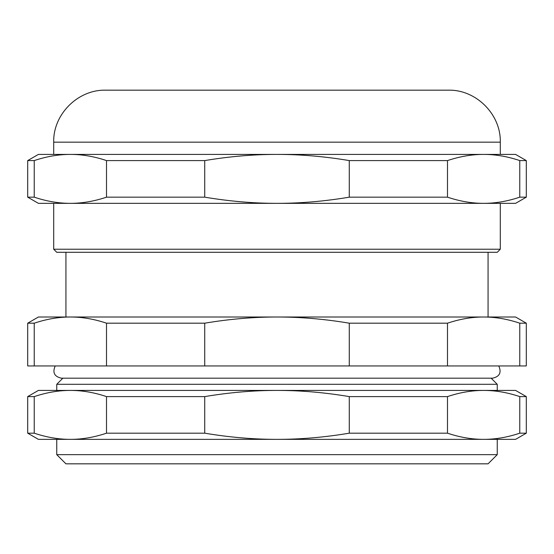 <?xml version="1.0" encoding="UTF-8"?>
<svg xmlns="http://www.w3.org/2000/svg" width="554" height="554" viewBox="0 0 554 554"><rect width="100%" height="100%" fill="white"/><g stroke="black" fill="none" stroke-linecap="round" stroke-linejoin="round"><path stroke-width="0.83" d="M78.169 384.303L475.831 384.303M204.724 365.945L204.724 323.19C229.349 319.056 253.441 316.992 277 317.006C300.559 316.992 324.651 319.056 349.276 323.19L349.276 365.945L34.237 365.945L34.237 323.19C46.55 319.056 58.592 316.992 70.372 317.006C82.151 316.992 94.194 319.056 106.507 323.19L106.507 365.945L509.424 365.945L44.521 365.945M65.933 252.292L65.933 317.006L70.372 317.006L38.406 317.006L27.7 323.19L27.7 365.945L34.237 365.945M519.763 365.945L526.3 365.945L526.3 323.19L519.763 323.19L519.763 365.945L447.494 365.945L447.494 323.19C459.806 319.056 471.849 316.992 483.628 317.006C495.408 316.992 507.45 319.056 519.763 323.19M349.276 365.945L447.494 365.945M56.757 252.292L497.243 252.292L500.297 249.231L53.703 249.231L56.757 252.292M53.703 249.231L53.703 203.346L70.372 203.346C58.592 203.36 46.55 201.296 34.237 197.169L34.237 160.584C46.55 156.45 58.592 154.393 70.372 154.407C82.151 154.393 94.194 156.45 106.507 160.584L106.507 197.169C94.194 201.296 82.151 203.36 70.372 203.346L500.297 203.346L500.297 249.231M70.372 203.346L38.406 203.346L27.7 197.169L27.7 160.584L38.406 154.407L277 154.407C300.559 154.393 324.651 156.45 349.276 160.584L349.276 197.169C324.651 201.296 300.559 203.36 277 203.346C253.441 203.36 229.349 201.296 204.724 197.169L204.724 160.584C229.349 156.45 253.441 154.393 277 154.407L53.703 154.407L53.703 142.17C52.983 114.387 77.913 89.45 105.703 90.17L448.297 90.17C476.087 89.45 501.017 114.387 500.297 142.17L500.297 154.407L483.628 154.407C495.408 154.393 507.45 156.45 519.763 160.584L519.763 197.169C507.45 201.296 495.408 203.36 483.628 203.346C471.849 203.36 459.806 201.296 447.494 197.169L447.494 160.584C459.806 156.45 471.849 154.393 483.628 154.407L515.594 154.407L526.3 160.584L519.763 160.584M27.7 197.169L34.237 197.169M277 203.346L515.594 203.346L526.3 197.169L526.3 160.584M349.276 197.169L447.494 197.169M519.763 197.169L526.3 197.169M27.7 160.584L34.237 160.584M349.276 160.584L447.494 160.584M277 154.407L483.628 154.407M106.507 160.584L204.724 160.584M106.507 197.169L204.724 197.169M27.7 433.18L27.7 396.602L38.406 390.418L70.372 390.418C82.151 390.404 94.194 392.467 106.507 396.602L106.507 433.18C94.194 437.314 82.151 439.377 70.372 439.364C58.592 439.377 46.55 437.314 34.237 433.18L27.7 433.18L38.406 439.364L515.594 439.364L526.3 433.18L526.3 396.602L519.763 396.602L519.763 433.18C507.45 437.314 495.408 439.377 483.628 439.364C471.849 439.377 459.806 437.314 447.494 433.18L447.494 396.602C459.806 392.467 471.849 390.404 483.628 390.418L515.594 390.418L526.3 396.602M497.243 454.654L56.757 454.654L65.933 463.83L488.067 463.83L497.243 454.654L497.243 439.364L483.628 439.364M70.372 439.364L56.757 439.364L56.757 454.654M70.372 390.418L497.243 390.418L497.243 384.303L56.757 384.303L56.757 390.418L70.372 390.418C58.592 390.404 46.55 392.467 34.237 396.602L34.237 433.18M204.724 396.602C229.349 392.467 253.441 390.404 277 390.418C300.559 390.404 324.651 392.467 349.276 396.602L349.276 433.18C324.651 437.314 300.559 439.377 277 439.364C253.441 439.377 229.349 437.314 204.724 433.18L204.724 396.602L106.507 396.602M483.628 390.418C495.408 390.404 507.45 392.467 519.763 396.602M349.276 433.18L447.494 433.18M519.763 433.18L526.3 433.18M27.7 396.602L34.237 396.602M349.276 396.602L447.494 396.602M106.507 433.18L204.724 433.18M27.7 323.19L34.237 323.19M349.276 323.19L447.494 323.19M70.372 317.006L515.594 317.006L526.3 323.19M491.121 378.181L497.243 384.303M106.507 323.19L204.724 323.19M483.628 317.006L488.067 317.006L488.067 252.292M53.703 142.17L500.297 142.17M55.227 365.945C52.305 372.51 54.34 376.588 61.349 378.181L492.651 378.181C499.66 376.588 501.695 372.51 498.773 365.945M62.879 378.181L56.757 384.303"/></g></svg>

